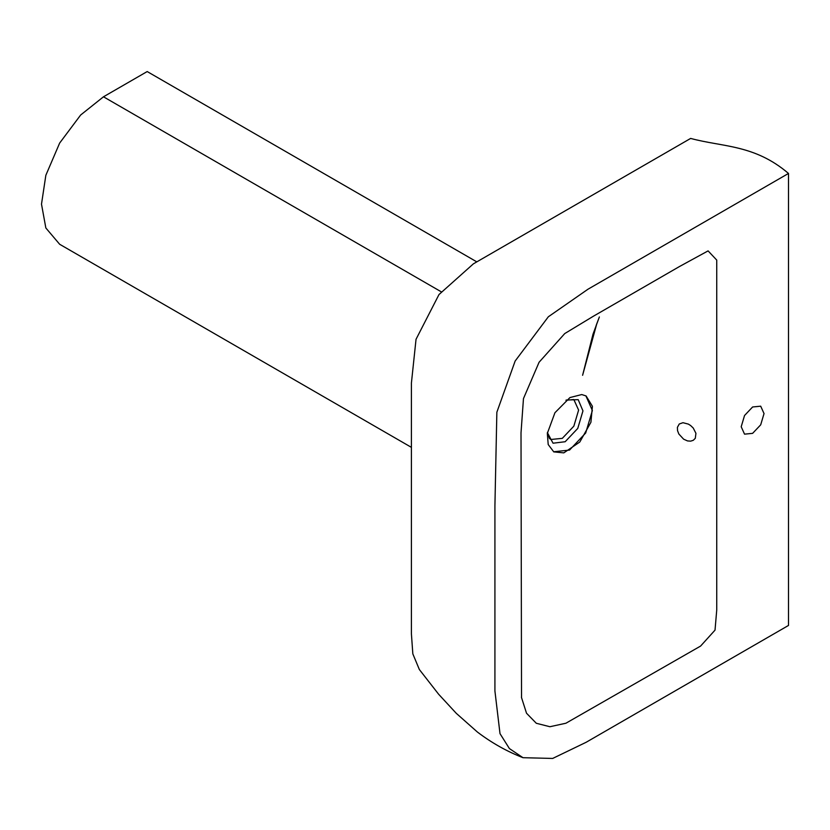 <?xml version="1.0" encoding="UTF-8"?>
<svg xmlns="http://www.w3.org/2000/svg" width="830" height="830" viewBox="0 0 830 830"><rect width="100%" height="100%" fill="white"/><g stroke="black" fill="none" stroke-linecap="round" stroke-linejoin="round"><path stroke-width="1.25" d="M585.887 395.848L592.371 410.518L585.679 433.021L569.536 450.068L553.6 451.779M566.268 400.029L578.199 399.655L582.961 410.902L577.753 428.436L565.168 441.726L553.05 443.21L547.406 432.7M565.946 400.278L573.841 399.541L578.614 410.103L573.841 426.174L562.304 438.354L550.767 439.495L549.367 438.302L547.468 432.295M581.757 394.551L569.94 397.57L554.938 412.728L547.323 433.426L548.205 444.538L553.797 451.894L563.819 452.869L579.786 442.037L590.908 422.283L592.423 406.306L586.094 395.962L581.757 394.551M683.619 439.174L678.847 434.007L677.539 430.646L677.404 427.367L679.231 424.016L682.966 422.698L688.392 424.12L690.643 425.551L693.216 428L695.934 433.322L695.301 438.302L693.268 440.315L690.643 441.145L687.541 440.927L683.619 439.174M716.736 260.081L716.736 610.04L715.024 630.126L700.593 646.072L565.915 723.231L549.906 726.727L536.304 723.272L526.511 713.219L521.531 697.605L521.012 432.845L523.471 398.576L539.075 362.264L564.742 333.567L593.398 316.22L679.49 266.523L708.094 250.888L716.736 260.081M752.613 433.353L744.541 434.152L741.2 426.755L744.541 415.508L752.613 406.98L760.695 406.181L764.036 413.579L760.695 424.825L752.613 433.353M788.5 173.449L788.5 625.447L586.146 742.279L552.666 758.444L522.993 757.697L509.413 748.577L500.002 733.647L494.919 690.996L494.919 505.781L496.859 412.22L515.15 361.019L548.34 316.78L588.003 289.203L788.5 173.449C754.532 144.441 722.743 147.128 690.643 138.423L473.401 263.836L438.997 294.536L416.038 339.283L411.41 383.055L411.41 633.892L412.832 653.864L419.347 669.52L438.614 694.222L456.303 713.354L477.375 732.019C491.588 742.819 506.788 751.378 522.993 757.697M476.814 261.865L147.19 71.556L103.48 96.799L80.666 114.997L59.656 143.061L45.847 175.286L41.5 204.149L45.847 227.98L59.656 244.269L411.41 447.36M103.48 96.799L441.166 291.755M521.448 697.065L521.572 697.926M596.189 325.36L599.364 316.967L593.004 334.189L582.598 375.295L596.884 323.389"/></g></svg>
